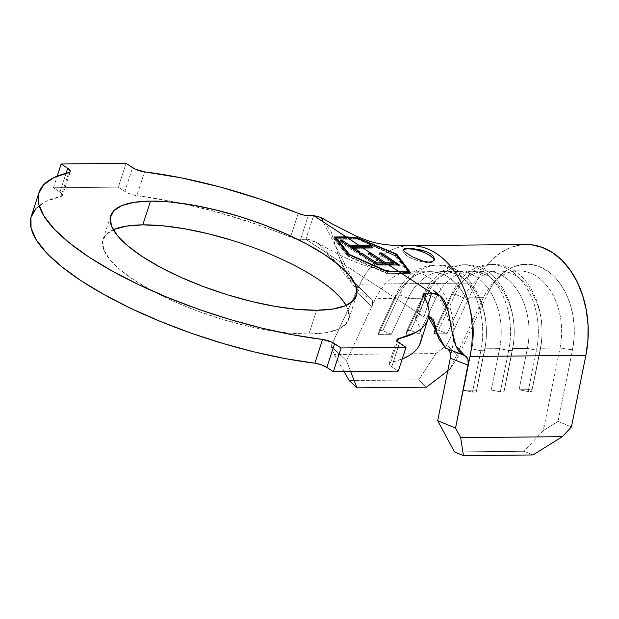 <?xml version="1.0" encoding="UTF-8"?>
<svg xmlns="http://www.w3.org/2000/svg" width="619" height="619" viewBox="0 0 619 619"><rect width="100%" height="100%" fill="white"/><g stroke="black" fill="none" stroke-linecap="round" stroke-linejoin="round"><path stroke-width="0.46" stroke-dasharray="3.1 2.32" d="M403.193 250.006A16.388 4.967 18 0 0 402.837 250.61A16.388 4.967 18 0 0 411.395 258.262A16.388 4.967 18 0 0 428.967 262.595L429.114 262.147L428.967 262.595A16.388 4.967 18 0 0 434.012 260.738A16.388 4.967 18 0 0 434.089 260.266M114.175 229.347L106.066 234.547L102.553 241.464L103.783 249.844L109.702 259.361L120.086 269.652L134.532 280.314L152.491 290.945L173.266 301.136L196.068 310.49L220.008 318.653L244.18 325.308L267.64 330.198L289.499 333.138L308.912 334.02L316.634 310.251L308.912 334.02A129.17 39.152 18 0 0 348.706 319.358A129.17 39.152 18 0 0 346.137 305.384M406.172 268.267L399.843 259.601M450.33 358.138L452.156 349.093L471.786 348.907L463.422 390.303L476.398 390.179L484.762 348.783L499.595 348.644L491.231 390.04L504.214 389.916L512.578 348.512L527.411 348.373L519.047 389.769L532.031 389.645L540.395 348.249L560.017 348.064L543.35 430.561L524.045 451.274L454.508 451.94L524.045 451.274L532.959 454.957L524.045 451.274L543.35 430.561L560.017 348.064A60.322 42.657 -90.5 0 0 518.413 270.805A60.322 42.657 -90.5 0 0 483.338 297.669L463.708 297.855A60.322 42.657 89.5 0 1 498.79 270.998A60.322 42.657 89.5 0 1 540.395 348.249L560.017 348.064L572.505 349.828L558.036 421.431L571.414 426.948L558.036 421.431L543.35 430.561L558.036 421.431L572.505 349.828A66.875 47.299 -90.5 0 0 554.106 276.484A66.875 47.299 -90.5 0 0 499.185 276.716A66.875 47.299 -90.5 0 0 487.493 293.955L492.693 284.717L498.976 276.933L506.133 270.851L513.948 266.657L522.173 264.483L530.553 264.398L538.816 266.402L546.716 270.433L553.997 276.376L560.427 284.028L565.812 293.158L569.983 303.472L572.799 314.661L574.177 326.36L574.084 338.206L572.505 349.828L560.017 348.064A60.322 42.657 89.5 0 0 543.42 281.908A60.322 42.657 89.5 0 0 493.885 282.117A60.322 42.657 89.5 0 0 483.338 297.669L463.708 297.855L446.964 333.749L437.641 333.834L446.964 333.749L438.453 330.151L455.197 294.265L451.491 294.304A66.875 47.299 89.5 0 1 490.38 264.522A66.875 47.299 89.5 0 1 536.511 350.168L540.217 350.137L531.853 391.533L528.139 391.564L536.511 350.168L528.139 391.564L519.047 389.769L527.411 348.373A60.322 42.657 -90.5 0 0 485.807 271.122A60.322 42.657 -90.5 0 0 450.733 297.979L435.9 298.126A60.322 42.657 89.5 0 1 470.974 271.261A60.322 42.657 89.5 0 1 512.578 348.512L527.411 348.373L536.511 350.168L540.217 350.137L540.395 348.249L531.853 391.533L540.217 350.137A66.875 47.299 -90.5 0 0 494.086 264.483A66.875 47.299 -90.5 0 0 455.197 294.265A66.875 47.299 89.5 0 1 514.428 270.743A66.875 47.299 89.5 0 1 540.217 350.137L540.395 348.249A60.322 42.657 -90.5 0 0 517.128 276.647A60.322 42.657 -90.5 0 0 463.708 297.855L455.197 294.265L463.708 297.855L446.964 333.749L438.453 330.151L436.55 330.175L438.453 330.151L455.197 294.265L451.491 294.304L450.733 297.979L435.9 298.126L419.148 334.012L406.172 334.136L422.916 298.25L408.083 298.389A60.322 42.657 89.5 0 1 443.158 271.532A60.322 42.657 89.5 0 1 484.762 348.783L499.595 348.644A60.322 42.657 -90.5 0 0 457.99 271.385A60.322 42.657 -90.5 0 0 422.916 298.25L408.083 298.389L391.332 334.283L378.356 334.407L395.1 298.513L375.478 298.706A60.322 42.657 89.5 0 1 410.552 271.842A60.322 42.657 89.5 0 1 452.156 349.093L471.786 348.907A60.322 42.657 -90.5 0 0 430.182 271.656A60.322 42.657 -90.5 0 0 395.1 298.513L375.478 298.706A60.322 42.657 89.5 0 1 413.562 271.965A60.322 42.657 89.5 0 1 452.156 349.093L450.33 358.138M420.417 342.655A204.572 62.008 18 0 0 415.643 319.327A10.492 3.18 18 0 1 415.395 318.135A10.492 3.18 18 0 1 418.63 316.943L428.58 317.284L423.945 316.889L427.806 305.02L423.945 316.889L305.902 239.321L300.586 239.367L308.308 215.598L300.586 239.367A10.492 3.18 18 0 1 296.872 238.996A10.492 3.18 18 0 1 290.52 237.108L298.242 213.338L290.52 237.108A204.572 62.008 18 0 0 181.769 203.342A204.572 62.008 18 0 0 136.845 195.658L144.567 171.889L136.845 195.658L173.66 201.662L212.611 210.839L252.103 222.817L296.88 238.996L305.902 239.321L313.624 215.551L305.902 239.321L423.945 316.889L418.63 316.943L424.781 298.01L418.63 316.943L415.782 317.601L415.643 319.327L423.365 295.557L415.643 319.327C418.815 324.526 420.672 329.393 421.199 333.935L420.502 342.384M389.189 363.508A10.492 3.18 18 0 1 390.713 362.494L397.545 341.456L390.713 362.494A204.572 62.008 18 0 0 402.218 358.974L390.713 362.494L389.428 363.113L389.181 364.111L391.75 366.819L398.272 371.106L391.75 366.819L399.472 343.05L391.75 366.819A10.492 3.18 18 0 1 389.189 363.508L396.911 339.738M36.01 208.464L46.116 201.392L61.002 196.385L68.724 172.616L61.002 196.385A204.572 62.008 18 0 0 31.298 216.224M53.435 187.774L57.219 176.129L53.435 187.774L118.337 187.147L126.059 163.377L118.337 187.147L124.86 191.433L132.582 167.664L124.86 191.433L130.485 194.111L136.845 195.658A10.492 3.18 18 0 1 124.86 191.433L118.337 187.147L53.435 187.774L59.966 192.06L53.435 187.774M66.071 173.266L59.966 192.06L66.071 173.266M62.527 195.372A10.492 3.18 18 0 1 61.002 196.385L62.279 195.766L62.534 194.761L59.966 192.06A10.492 3.18 18 0 1 62.527 195.372L70.249 171.602M113.3 229.726A129.17 39.152 18 0 0 103.009 239.522A129.17 39.152 18 0 0 170.449 299.859A129.17 39.152 18 0 0 308.912 334.02L325.13 332.798L337.533 329.525L345.65 324.333L349.155 317.415L347.932 309.036L342.013 299.519L331.629 289.228L317.176 278.565L299.217 267.934L278.442 257.744L255.647 248.389L231.699 240.226M320.928 217.447L331.211 231.862L337.773 253.403L349.101 279.362L354.695 283.239L369.404 297.654C346.833 289.684 329.478 239.089 305.902 239.321L315.891 242.191L369.404 297.654L371.439 298.869L372.661 300.996L371.818 306.544L375.478 298.706L371.802 306.567L356.428 291.758L357.356 288.856L357.325 286.295L356.327 284.322L354.695 283.239L369.404 297.654L371.485 298.915L372.63 300.873L372.777 303.395L371.818 306.544L346.508 360.776L371.802 306.567L356.428 291.758L331.003 346.23L346.508 360.776L350.671 371.562L346.508 360.776L331.003 346.23L359.972 284.16L356.436 291.735L357.356 286.427L356.149 284.144L354.695 283.239L320.913 217.439M448.729 349.727L445.471 348.118M445.456 348.118L464.915 355.646M414.622 245.789A86.552 61.204 -90.5 0 0 359.972 284.16A86.552 61.204 89.5 0 1 410.134 245.619M403.162 249.666L404.478 248.621M408.029 248.296L419.535 249.612M525.949 244.505L520.749 244.9L510.102 247.716L499.99 253.148L490.72 261.017L482.596 271.091L475.864 283.045L359.972 284.16L475.864 283.045L446.895 345.123L435.869 353.565L418.738 379.896L426.491 387.169L418.738 379.896L349.209 380.561L418.738 379.896L435.869 353.565L334.214 354.548L435.869 353.565L446.895 345.123L458.524 356.033L487.493 293.955L483.338 297.669L449.959 369.195L483.338 297.669L487.493 293.955L458.524 356.033L449.959 369.195L458.524 356.033L446.895 345.123L475.864 283.045A86.552 61.204 -90.5 0 1 526.189 244.505M447.754 370.882L449.959 369.195L447.754 370.882M436.186 329.146L450.733 297.979A60.322 42.657 89.5 0 1 504.152 276.77A60.322 42.657 89.5 0 1 527.411 348.373L536.511 350.168A66.875 47.299 -90.5 0 0 510.714 270.782A66.875 47.299 -90.5 0 0 451.491 294.304L434.739 330.19L451.491 294.304L450.733 297.979L436.186 329.146M344.063 371.632L334.214 354.548L331.003 346.23L334.214 354.548L344.063 371.632M508.694 350.439L512.4 350.4L504.036 391.796L500.33 391.835L508.694 350.439L500.33 391.835L491.231 390.04L499.595 348.644L508.694 350.439L512.4 350.4L512.578 348.512L504.036 391.796L512.4 350.4A66.875 47.299 -90.5 0 0 466.277 264.754A66.875 47.299 -90.5 0 0 427.389 294.536L423.675 294.567A66.875 47.299 89.5 0 1 462.563 264.785A66.875 47.299 89.5 0 1 508.694 350.439A66.875 47.299 -90.5 0 0 482.905 271.052A66.875 47.299 -90.5 0 0 423.675 294.567L422.916 298.25A60.322 42.657 89.5 0 1 476.336 277.033A60.322 42.657 89.5 0 1 499.595 348.644L508.694 350.439M435.9 298.126L427.389 294.536A66.875 47.299 89.5 0 1 486.611 271.014A66.875 47.299 89.5 0 1 512.4 350.4L512.578 348.512A60.322 42.657 -90.5 0 0 489.32 276.91A60.322 42.657 -90.5 0 0 435.9 298.126L419.148 334.012L410.637 330.422L427.389 294.536L435.9 298.126M406.931 330.453L423.675 294.567L427.389 294.536L410.637 330.422L406.931 330.453L406.172 334.136L422.916 298.25L423.675 294.567L406.931 330.453L410.637 330.422L419.148 334.012L406.172 334.136L406.931 330.453M504.036 391.796L504.214 389.916L491.231 390.04L500.33 391.835L504.036 391.796M480.878 350.702L484.592 350.671L476.22 392.067L472.514 392.098L480.878 350.702L472.514 392.098L463.422 390.303L471.786 348.907L480.878 350.702L484.592 350.671L484.762 348.783L476.22 392.067L484.592 350.671A66.875 47.299 -90.5 0 0 438.461 265.017A66.875 47.299 -90.5 0 0 399.572 294.799L395.866 294.837A66.875 47.299 89.5 0 1 434.755 265.056A66.875 47.299 89.5 0 1 480.878 350.702A66.875 47.299 -90.5 0 0 455.089 271.315A66.875 47.299 -90.5 0 0 395.866 294.837L395.1 298.513A60.322 42.657 89.5 0 1 448.52 277.304A60.322 42.657 89.5 0 1 471.786 348.907L480.878 350.702M408.083 298.389L399.572 294.799A66.875 47.299 89.5 0 1 458.795 271.277A66.875 47.299 89.5 0 1 484.592 350.671L484.762 348.783A60.322 42.657 -90.5 0 0 461.503 277.18A60.322 42.657 -90.5 0 0 408.083 298.389L391.332 334.283L382.821 330.685L399.572 294.799L408.083 298.389M379.114 330.724L395.866 294.837L399.572 294.799L382.821 330.685L379.114 330.724L378.356 334.407L395.1 298.513L395.866 294.837L379.114 330.724L382.821 330.685L391.332 334.283L378.356 334.407L379.114 330.724M476.22 392.067L476.398 390.179L463.422 390.303L472.514 392.098L476.22 392.067M435.706 330.182L434.739 330.19L433.981 333.873L434.739 330.19L435.706 330.182M531.853 391.533L532.031 389.645L519.047 389.769L528.139 391.564L531.853 391.533M348.543 254.564L347.963 256.351L387.037 273.683L387.618 271.903L387.037 273.683L410.219 273.459L409.422 272.461L410.219 273.459L410.482 272.639L410.219 273.459L387.037 273.683L347.963 256.351L348.543 254.564M334.5 236.992L333.92 238.772L347.963 256.351L333.92 238.772L334.5 236.992M357.256 238.075L357.101 238.555L333.92 238.772L357.101 238.555L357.256 238.075M396.454 255.02L396.175 255.887L357.101 238.555L396.175 255.887L396.454 255.02M409.058 272.004L396.175 255.887L409.058 272.004M410.482 272.639L399.209 271.787M335.374 239.321L357.325 239.112L395.162 255.895L408.764 272.909L386.805 273.126L348.969 256.336L335.374 239.321L348.969 256.336L349.418 254.958L348.969 256.336L386.805 273.126L408.764 272.909L395.162 255.895L357.325 239.112L335.374 239.321L335.66 238.447L335.374 239.321M357.65 238.137L357.325 239.112L357.65 238.137M395.742 254.115L395.162 255.895L395.742 254.115M408.935 272.391L408.764 272.909L408.935 272.391M387.254 271.741L386.805 273.126L387.254 271.741M418.073 259.462L412.277 256.808M404.253 249.318L402.776 250.857L403.681 253.125L406.838 255.786L411.751 258.425L417.686 260.645L423.729 262.116L428.967 262.595L432.596 262.03L434.074 260.491L433.168 258.224M425.098 252.916L413.121 249.233M399.472 265.025L399.185 265.899L376.948 266.116L377.335 264.924L376.948 266.116L359.051 254.355L359.438 253.163L359.051 254.355L361.217 254.332L359.051 254.355L376.948 266.116L399.185 265.899L399.472 265.025M382.96 263.98L368.181 254.262L368.56 253.078L368.181 254.262L370.34 254.247L368.181 254.262L382.96 263.98M393.792 263.872L379.014 254.161L379.401 252.978L379.014 254.161L381.172 254.138L379.014 254.161L393.792 263.872M397.731 264.94L399.185 265.899L397.731 264.94M357.48 251.801L359.26 252.97L359.647 251.778L359.26 252.97L356.977 252.993L357.364 251.801L356.977 252.993L339.862 241.743L340.249 240.551L339.862 241.743L342.028 241.72L339.862 241.743L356.977 252.993L359.26 252.97L357.48 251.801M370.588 247.105L372.22 248.173L372.553 247.136L372.22 248.173L352.257 248.366L372.22 248.173L370.588 247.105M447.97 349.054L447.243 348.675M434.012 260.738L434.345 259.717M356.428 295.588L348.706 319.358M485.807 271.122L470.974 271.261M498.79 270.998L518.413 270.805M430.182 271.656L409.84 271.849M443.158 271.532L457.99 271.385M110.731 215.752L103.009 239.522M410.536 271.842C399.611 271.942 382.171 270.635 370.247 267.091C362.889 265.234 353.341 261.52 341.587 255.941L315.891 242.191M430.398 317.779L428.008 314.762L433.455 319.435M337.773 253.403L344.272 270.294L352.064 282.597L349.101 279.362M433.292 290.241L438.144 296.215L444.767 307.844L451.808 330.384M499.185 276.716L493.885 282.117M466.277 264.754L462.563 264.785M438.461 265.017L434.755 265.056M494.086 264.483L490.38 264.522M402.837 250.61L403.201 249.488M415.395 318.135L423.117 294.365M356.149 284.144L371.439 298.869"/><path stroke-width="0.93" d="M434.089 260.266A16.388 4.967 18 0 0 424.789 252.784A16.388 4.967 18 0 0 407.882 248.745L408.029 248.296L413.345 248.621L425.609 251.337L430.6 253.782L433.687 256.653L434.329 259.771M419.535 249.612L425.609 251.345L430.6 253.782L433.687 256.653L434.422 259.407L432.797 261.419L429.114 262.147L423.953 261.419L412.277 256.808L404.207 251.507L403.162 249.666L403.48 249.078M150.525 201.09A129.17 39.152 -162 0 1 288.988 235.251A129.17 39.152 -162 0 1 356.428 295.588A129.17 39.152 -162 0 1 316.634 310.251L332.852 309.028L345.255 305.755L353.372 300.563L356.884 293.646L355.654 285.266L349.735 275.749L339.351 265.458L324.898 254.796L306.947 244.165L286.164 233.974L263.369 224.62L239.429 216.457L215.257 209.802L191.797 204.912L169.939 201.964L150.525 201.09L134.308 202.312L121.904 205.578L113.788 210.777L110.275 217.695L111.505 226.074L117.424 235.591L127.808 245.882L142.262 256.545L160.213 267.176L180.996 277.366L203.79 286.721L227.73 294.884L251.902 301.538L275.362 306.428L297.221 309.368L316.634 310.251A129.17 39.152 -162 0 1 178.171 276.089A129.17 39.152 -162 0 1 110.731 215.752A129.17 39.152 -162 0 1 150.525 201.09L142.803 224.859L150.525 201.09M346.137 305.384A129.17 39.152 18 0 0 142.803 224.859L126.586 226.082L114.175 229.347M385.629 262.766L394.141 262.812L379.401 252.978L381.675 252.954L399.472 265.025L388.593 264.816L398.365 271.238L409.082 271.934L395.742 254.115L357.65 238.137L346.934 237.433L358.517 245.047L369.411 245.186L372.553 247.136L361.628 247.089L385.629 262.766L370.843 253.055L368.56 253.078L383.347 262.789L376.499 262.858L361.72 253.14L359.438 253.163L377.335 264.924L388.593 264.816L398.365 271.238L387.386 271.339L349.549 254.556L335.955 237.541L346.934 237.433L358.517 245.047L349.534 245.132L342.531 240.528L340.249 240.551L357.364 251.801L359.647 251.778L352.644 247.174L361.628 247.089L370.704 253.055L368.56 253.078L383.347 262.789L376.499 262.858L361.72 253.14L359.438 253.163L377.335 264.924L399.472 265.025L381.675 252.954L379.401 252.978L394.141 262.812L385.629 262.766L385.242 263.957L385.629 262.766M399.843 259.601L395.742 254.115L357.65 238.137L346.934 237.433L335.955 237.541L335.66 238.447L335.955 237.541L349.418 254.958L349.549 254.556L387.386 271.339L387.254 271.741L387.386 271.339L398.365 271.238L409.082 271.934L408.935 272.391L406.172 268.267M410.289 245.619C396.702 245.905 385.529 245.078 376.754 243.143C371.191 241.99 363.825 239.398 354.648 235.367L331.946 223.769L320.913 217.439L313.624 215.551L308.308 215.598L313.624 215.551L346.091 236.884L334.5 236.992L348.543 254.564L387.618 271.903L399.209 271.787L431.667 293.12L426.352 293.174L424.781 298.01L426.352 293.174L431.667 293.12L440.047 295.743L447.908 310.189L451.808 330.384L456.087 346.23L464.823 355.608L466.703 356.939L467.979 359.237L468.49 362.231L455.53 428.062L468.219 365.233L450.323 358.169L437.687 420.696L455.53 428.062L460.691 437.656L463.43 455.623L454.508 451.94L437.687 420.696L450.33 358.138L450.578 354.819L449.998 351.886L448.729 349.727M144.567 171.889A204.572 62.008 -162 0 1 298.242 213.338L303.558 215.01L308.308 215.598A10.492 3.18 -162 0 1 298.242 213.338L259.825 199.047L220.333 187.062L181.382 177.885L144.567 171.889A10.492 3.18 -162 0 1 132.582 167.664L126.059 163.377L61.165 163.996L67.688 168.291L66.071 173.266L67.688 168.291L61.165 163.996L57.219 176.129L61.165 163.996L126.059 163.377L135.135 169.08L144.567 171.889M320.928 217.447L313.624 215.551L346.091 236.884L357.364 237.735L396.756 254.107L410.482 272.639L399.209 271.787L431.667 293.12L427.806 305.02L431.667 293.12C457.248 292.88 444.612 348.071 464.823 355.608L445.456 348.118L428.58 317.284L433.455 319.435L438.662 338.601L445.471 348.118M420.502 342.384L418.777 346.315C416.633 350.029 413.198 353.248 408.478 355.971L402.218 358.981A204.572 62.008 18 0 0 420.417 342.655L428.139 318.886A204.572 62.008 -162 0 1 398.435 338.725L397.545 341.456L398.435 338.725L397.15 339.344L396.903 340.342L397.7 341.626L405.994 347.336L399.472 343.05A10.492 3.18 -162 0 1 396.911 339.738A10.492 3.18 -162 0 1 398.435 338.725L416.2 332.194C420.928 329.478 424.355 326.259 426.499 322.545C428.642 318.839 429.454 314.715 428.921 310.165C428.394 305.624 426.545 300.757 423.365 295.557A204.572 62.008 -162 0 1 428.139 318.886M39.02 192.455L31.298 216.224A204.572 62.008 18 0 0 115.776 300.888A204.572 62.008 18 0 0 314.87 363.221A10.492 3.18 18 0 1 326.847 367.446L333.378 371.733L398.272 371.106L405.994 347.336L398.272 371.106L333.378 371.733L341.1 347.963L405.994 347.336L341.1 347.963L333.378 371.733L326.847 367.446L334.577 343.677L341.1 347.963L332.024 342.253L322.592 339.452A204.572 62.008 -162 0 1 123.498 277.119A204.572 62.008 -162 0 1 39.02 192.455A204.572 62.008 -162 0 1 68.724 172.616L70.001 171.997L70.257 170.991L67.688 168.291A10.492 3.18 -162 0 1 70.249 171.602A10.492 3.18 -162 0 1 68.724 172.616L53.838 177.622L43.732 184.694L38.672 193.662L38.788 204.27L44.081 216.248L54.41 229.27L69.498 242.996L88.95 257.055L112.24 271.083L138.757 284.694L167.788 297.538L198.575 309.276L230.283 319.582L262.085 328.186L293.135 334.871L322.592 339.452A10.492 3.18 -162 0 1 334.577 343.677L326.847 367.446L321.23 364.769L314.87 363.221L322.592 339.452L314.87 363.221L285.405 358.641L254.363 351.956L222.561 343.352L190.853 333.045L160.066 321.315L131.035 308.471L104.518 294.853L81.228 280.825L61.776 266.766L46.688 253.039L36.359 240.017L31.066 228.04L30.95 217.431L36.01 208.464M231.699 240.226L207.535 233.572L184.075 228.682L162.217 225.742L142.803 224.859A129.17 39.152 18 0 0 113.3 229.726M426.352 293.174L423.504 293.832L423.365 295.557A10.492 3.18 -162 0 1 423.117 294.365A10.492 3.18 -162 0 1 426.352 293.174M410.134 245.619A86.552 61.204 89.5 0 1 410.304 245.619A86.552 61.204 89.5 0 1 469.991 356.459L468.227 365.202L469.991 356.459A86.552 61.204 -90.5 0 0 414.622 245.789M412.277 256.808L404.207 251.507L403.162 249.666L404.478 248.621L408.029 248.296L407.882 248.745A16.388 4.967 18 0 0 403.193 250.006M434.422 259.407L432.797 261.419L429.114 262.147L423.953 261.411L418.073 259.462M525.949 244.505L531.589 244.791L542.29 247.383L552.512 252.606L561.928 260.289L570.254 270.201L577.225 282.009L582.611 295.364L586.263 309.84L588.05 324.975L587.926 340.311L585.884 355.345L571.414 426.948L562.346 436.681L532.959 454.957L463.43 455.623L532.959 454.957L562.346 436.681L460.691 437.656L562.346 436.681L571.414 426.948L585.884 355.345L469.991 356.459L585.884 355.345A86.552 61.204 -90.5 0 0 526.189 244.505L410.304 245.619M350.671 371.562L356.962 387.834L426.491 387.169L447.754 370.882L426.491 387.169L356.962 387.834L349.209 380.561L344.063 371.632L349.209 380.561L356.962 387.834L350.671 371.562M437.641 333.834L433.981 333.873L436.186 329.146L433.981 333.873L437.641 333.834M436.55 330.175L435.706 330.182L436.55 330.175M437.687 420.696L455.53 428.062L460.691 437.656L463.43 455.623L454.508 451.94L437.687 420.696M399.209 271.787L387.618 271.903L348.543 254.564L334.5 236.992L346.091 236.884L357.364 237.735L396.756 254.107L396.454 255.02L396.756 254.107L410.482 272.639M409.422 272.461L409.058 272.004L409.422 272.461M404.478 248.621L408.029 248.296M413.121 249.233L407.882 248.745L404.253 249.318M433.168 258.224L430.012 255.562L425.098 252.916M361.217 254.332L361.72 253.14L361.334 254.332L376.112 264.042L376.499 262.858L376.112 264.042L382.96 263.98L383.347 262.789L382.96 263.98L376.112 264.042L361.217 254.332M370.34 254.247L370.843 253.055L370.456 254.247L385.242 263.957L393.792 263.872L394.141 262.812L393.792 263.872L385.242 263.957L370.34 254.247M381.172 254.138L381.675 252.954L381.296 254.138L397.731 264.94L381.172 254.138M359.647 251.778L352.644 247.174L352.257 248.366L357.48 251.801L352.257 248.366L352.644 247.174L372.553 247.136L369.411 245.186L349.534 245.132L342.531 240.528L340.249 240.551L357.364 251.801L359.647 251.778M342.028 241.72L342.531 240.528L342.145 241.72L349.147 246.323L349.534 245.132L349.147 246.323L369.11 246.13L369.411 245.186L369.11 246.13L370.588 247.105L369.11 246.13L349.147 246.323L342.028 241.72M464.327 355.414L467.933 359.09L468.219 365.233L450.323 358.169L449.967 351.785L447.97 349.054M438.639 338.454L433.393 322.731L430.398 317.779M440.047 295.743L433.292 290.241"/></g></svg>
